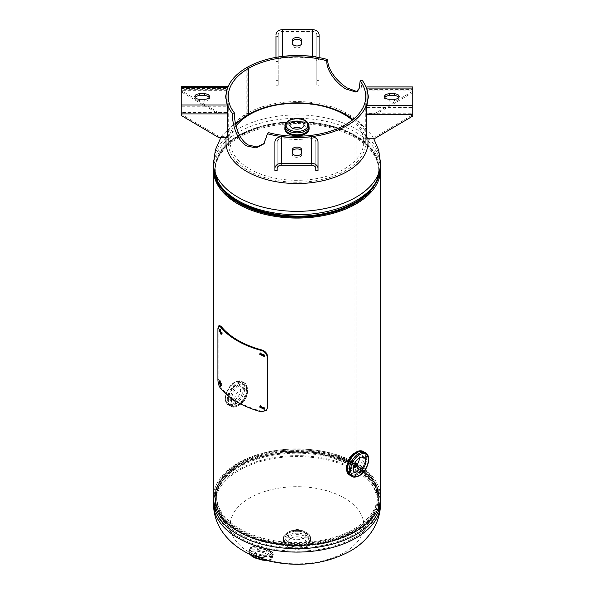 <?xml version="1.0" encoding="UTF-8"?>
<svg xmlns="http://www.w3.org/2000/svg" width="594" height="594" viewBox="0 0 594 594"><rect width="100%" height="100%" fill="white"/><g stroke="black" fill="none" stroke-linecap="round" stroke-linejoin="round"><path stroke-width="0.45" stroke-dasharray="2.97 2.23" d="M219.357 184.972A81.935 47.305 0 0 1 215.065 169.862A81.935 47.305 0 0 1 265.637 126.158A81.935 47.305 0 0 1 354.93 136.405L356.044 135.766A83.509 48.211 0 0 0 266.35 125.015A83.509 48.211 0 0 0 213.543 168.228M380.457 168.228A83.509 48.211 0 0 0 356.051 135.774L356.051 463.053L354.937 463.691L354.937 462.904M374.643 184.972A81.935 47.305 0 0 0 378.935 169.862A81.935 47.305 0 0 0 354.937 136.412L356.051 135.774M356.044 135.766L356.044 463.045L354.93 463.691A81.935 47.305 0 0 0 265.637 453.437A81.935 47.305 0 0 0 215.065 497.141A81.935 47.305 0 0 0 297 544.446A81.935 47.305 0 0 0 378.935 497.141A81.935 47.305 0 0 0 354.937 463.691M354.93 136.405L354.93 462.808M354.93 462.904L354.93 463.691M239.063 405.086C229.017 412.229 228.994 391.906 239.055 385.929C250.423 379.529 250.401 399.881 239.063 405.086M354.937 136.412L354.937 462.793M354.937 452.828C343.599 458.033 343.577 478.378 354.937 471.992C365.006 466.015 364.983 445.686 354.937 452.828M237.949 385.291C249.502 378.69 249.48 399.242 237.956 404.447C227.74 411.805 227.717 391.275 237.949 385.291M356.044 463.045A83.509 48.211 0 0 0 265.035 452.598A83.509 48.211 0 0 0 213.491 497.141M380.509 497.141A83.509 48.211 0 0 0 356.051 463.053M347.579 470.641L351.032 473.589L356.044 472.631C366.283 466.654 366.26 446.124 356.051 453.467L354.351 454.61M353.994 454.893L348.173 462.444L347.52 470.5M239.189 137.422A81.757 47.201 0 0 0 215.243 170.797A81.757 47.201 0 0 0 265.711 214.404A81.757 47.201 0 0 0 354.811 204.173A81.757 47.201 0 0 0 378.757 170.797A81.757 47.201 0 0 0 328.289 127.19A81.757 47.201 0 0 0 239.189 137.422M352.301 120.099A66.803 38.573 180 0 1 344.238 169.015A66.803 38.573 180 0 1 249.762 169.015A66.803 38.573 180 0 1 236.063 125.928M301.923 134.222A9.964 5.754 0 0 0 304.046 125.156A9.964 5.754 0 0 0 289.954 125.156A9.964 5.754 0 0 0 289.954 133.286A9.964 5.754 0 0 0 292.077 134.222M293.221 134.541A9.964 5.754 0 0 0 300.779 134.541M357.35 464.367A81.757 47.201 180 0 1 378.757 496.205A81.757 47.201 180 0 1 354.811 529.581A81.757 47.201 180 0 1 265.711 539.812A81.757 47.201 180 0 1 215.243 496.205A81.757 47.201 180 0 1 239.189 462.83A81.757 47.201 180 0 1 354.893 462.875M249.762 552.539A66.803 38.573 0 0 0 344.238 552.539A66.803 38.573 0 0 0 344.238 497.995A66.803 38.573 0 0 0 249.762 497.995A66.803 38.573 0 0 0 249.762 552.539M305.294 532.885A11.732 6.772 180 0 1 305.294 542.471A11.732 6.772 180 0 1 288.706 542.471A11.732 6.772 180 0 1 288.706 532.885A11.732 6.772 180 0 1 305.294 532.885M268.295 550.066C277.792 555.241 263.684 557.625 255.012 552.309C245.508 547.133 259.608 544.75 268.295 550.066M356.786 465.199A80.368 46.399 180 0 1 377.368 496.205A80.368 46.399 180 0 1 353.831 529.016A80.368 46.399 180 0 1 266.246 539.07A80.368 46.399 180 0 1 216.632 496.205A80.368 46.399 180 0 1 240.169 463.394A80.368 46.399 180 0 1 354.455 463.758M354.38 532.321A81.155 46.852 180 0 1 239.62 532.321A81.155 46.852 180 0 1 239.62 466.06A81.155 46.852 180 0 1 269.943 455.019A81.155 46.852 180 0 1 324.057 455.019A81.155 46.852 180 0 1 354.38 532.321M355.115 467.129A81.935 47.305 180 0 1 378.935 500.475A81.935 47.305 180 0 1 354.937 533.924A81.935 47.305 180 0 1 265.644 544.178A81.935 47.305 180 0 1 215.065 500.475A81.935 47.305 180 0 1 239.063 467.025A81.935 47.305 180 0 1 353.579 466.26M354.937 537.325A81.935 47.305 0 0 0 378.935 503.875A81.935 47.305 0 0 0 328.356 460.172A81.935 47.305 0 0 0 239.063 470.426A81.935 47.305 0 0 0 215.065 503.875A81.935 47.305 0 0 0 265.644 547.579A81.935 47.305 0 0 0 354.937 537.325M363.877 451.9A13.573 7.833 -60 0 1 365.956 462.771A13.573 7.833 -60 0 1 357.091 474.732A13.573 7.833 -60 0 1 350.304 475.4M347.579 467.656A8.769 5.064 120 0 0 348.827 469.008A8.769 5.064 120 0 0 353.215 468.569A8.769 5.064 120 0 0 353.282 468.532M359.415 457.915A8.769 5.064 120 0 0 357.595 453.823A8.769 5.064 120 0 0 353.215 454.254A8.769 5.064 120 0 0 347.549 467.589M362.54 451.388A13.358 7.715 -60 0 1 364.976 461.976A13.358 7.715 -60 0 1 356.17 474.027A13.358 7.715 -60 0 1 349.19 474.502M349.027 474.383A13.358 7.715 -60 0 1 346.718 468.673M364.397 452.197A13.61 7.856 -60 0 1 365.815 463.246A13.61 7.856 -60 0 1 357.076 474.755A13.61 7.856 -60 0 1 350.824 475.705M356.17 452.212A13.358 7.715 -60 0 1 362.355 451.299M236.909 405.346A13.573 7.833 120 0 0 245.775 393.391A13.573 7.833 120 0 0 243.696 382.514A13.573 7.833 120 0 0 236.909 383.189A13.573 7.833 120 0 0 228.044 395.144A13.573 7.833 120 0 0 230.123 406.021A13.573 7.833 120 0 0 236.909 405.346M234.519 400.044A8.769 5.064 -60 0 1 230.13 400.475A8.769 5.064 -60 0 1 228.787 393.451A8.769 5.064 -60 0 1 234.519 385.721A8.769 5.064 -60 0 1 238.899 385.291A8.769 5.064 -60 0 1 240.243 392.315A8.769 5.064 -60 0 1 234.519 400.044M240.785 403.66A8.769 5.064 -60 0 1 236.405 404.098A8.769 5.064 -60 0 1 235.061 397.074A8.769 5.064 -60 0 1 240.785 389.345A8.769 5.064 -60 0 1 245.174 388.907A8.769 5.064 -60 0 1 246.517 395.938A8.769 5.064 -60 0 1 240.785 403.66M237.83 405.709A13.358 7.715 120 0 0 247.282 389.345A13.358 7.715 120 0 0 237.83 383.887A13.358 7.715 120 0 0 228.386 400.252A13.358 7.715 120 0 0 237.83 405.709M236.924 405.39A13.61 7.856 120 0 0 245.819 393.391A13.61 7.856 120 0 0 243.733 382.484A13.61 7.856 120 0 0 236.924 383.16A13.61 7.856 120 0 0 228.029 395.159A13.61 7.856 120 0 0 230.116 406.066A13.61 7.856 120 0 0 236.924 405.39M287.385 533.568A13.595 7.848 0 0 0 287.385 544.668A13.595 7.848 0 0 0 306.615 544.668A13.595 7.848 0 0 0 306.615 533.568A13.595 7.848 0 0 0 287.385 533.568A13.61 7.856 0 0 0 283.39 539.1A13.61 7.856 0 0 0 291.788 546.361A13.61 7.856 0 0 0 306.623 544.661A13.61 7.856 0 0 0 310.61 539.1A13.61 7.856 0 0 0 302.212 531.838A13.61 7.856 0 0 0 287.377 533.546M287.555 532.595A13.358 7.715 0 0 0 287.555 543.51A13.358 7.715 0 0 0 306.445 543.51A13.358 7.715 0 0 0 306.445 532.595A13.358 7.715 0 0 0 287.555 532.595M287.407 533.575A13.573 7.833 0 0 0 283.427 539.114A13.573 7.833 0 0 0 291.81 546.354A13.573 7.833 0 0 0 306.593 544.653A13.573 7.833 0 0 0 310.573 539.114A13.573 7.833 0 0 0 302.19 531.875A13.573 7.833 0 0 0 287.407 533.575M290.8 538.305A8.769 5.064 180 0 1 300.356 537.206A8.769 5.064 180 0 1 305.769 541.884A8.769 5.064 180 0 1 303.2 545.463A8.769 5.064 180 0 1 293.644 546.562A8.769 5.064 180 0 1 288.231 541.884A8.769 5.064 180 0 1 290.8 538.305M290.8 531.066A8.769 5.064 180 0 1 300.356 529.967A8.769 5.064 180 0 1 305.769 534.645A8.769 5.064 180 0 1 303.2 538.223A8.769 5.064 180 0 1 293.644 539.322A8.769 5.064 180 0 1 288.231 534.645A8.769 5.064 180 0 1 290.8 531.066M284.994 127.524A12.029 6.942 180 0 1 288.498 122.98A12.029 6.942 180 0 1 301.307 121.406A12.029 6.942 180 0 1 309.006 127.524M292.694 128.319A7.017 4.047 0 0 0 292.04 128.653A7.017 4.047 0 0 0 289.983 131.519A7.017 4.047 0 0 0 294.312 135.261A7.017 4.047 0 0 0 301.96 134.378A7.017 4.047 0 0 0 304.017 131.519A7.017 4.047 0 0 0 301.307 128.319M285.142 129.047A11.858 6.846 180 0 1 288.617 124.109A11.858 6.846 180 0 1 301.611 122.646A11.858 6.846 180 0 1 308.858 129.047M308.835 129.381A11.858 6.846 180 0 1 305.383 133.791M284.994 127.005A12.11 6.994 180 0 1 288.439 122.958A12.11 6.994 180 0 1 300.906 121.287A12.11 6.994 180 0 1 309.006 127.005M288.528 133.739A11.858 6.846 180 0 1 285.165 129.381M252.643 547.972A12.095 4.173 14.9 0 0 253.155 554.172A12.095 4.173 14.9 0 0 269.743 557.848A12.095 4.173 14.9 0 0 269.223 551.648A12.095 4.173 14.9 0 0 252.643 547.972A12.11 4.18 14.9 0 0 249.495 549.777A12.11 4.18 14.9 0 0 256.37 555.702A12.11 4.18 14.9 0 0 269.758 557.84A12.11 4.18 14.9 0 0 272.898 556.014A12.11 4.18 14.9 0 0 266.015 550.096A12.11 4.18 14.9 0 0 252.636 547.95M253.185 546.643A11.858 4.091 14.9 0 0 253.69 552.724A11.858 4.091 14.9 0 0 269.958 556.326A11.858 4.091 14.9 0 0 269.453 550.252A11.858 4.091 14.9 0 0 253.185 546.643M249.673 554.209L249.079 551.737L249.584 549.829C247.98 553.281 262.808 559.236 269.691 557.818A12.029 4.151 14.9 0 0 269.179 551.655A12.029 4.151 14.9 0 0 252.688 548.002A12.029 4.151 14.9 0 0 253.2 554.165A12.029 4.151 14.9 0 0 269.691 557.818L272.787 556.021A12.006 4.143 14.9 0 0 265.971 550.148A12.006 4.143 14.9 0 0 252.695 548.024A12.006 4.143 14.9 0 0 249.584 549.829A12.006 4.143 14.9 0 0 256.408 555.709A12.006 4.143 14.9 0 0 269.676 557.825A12.006 4.143 14.9 0 0 272.787 556.021L272.282 557.929A12.006 4.143 14.9 0 0 265.459 552.056A12.006 4.143 14.9 0 0 252.19 549.933A12.006 4.143 14.9 0 0 249.079 551.737A12.006 4.143 14.9 0 0 250.653 554.677M257.247 553.905A4.507 1.559 -165.1 0 1 262.229 554.699A4.507 1.559 -165.1 0 1 264.79 556.905A4.507 1.559 -165.1 0 1 263.625 557.588A4.507 1.559 -165.1 0 1 258.642 556.786A4.507 1.559 -165.1 0 1 256.081 554.581A4.507 1.559 -165.1 0 1 257.247 553.905M258.887 547.75A4.507 1.559 -165.1 0 1 263.87 548.552A4.507 1.559 -165.1 0 1 266.431 550.757A4.507 1.559 -165.1 0 1 265.266 551.432A4.507 1.559 -165.1 0 1 260.283 550.638A4.507 1.559 -165.1 0 1 257.722 548.433A4.507 1.559 -165.1 0 1 258.887 547.75M264.182 143.451L268.414 132.618M353.007 119.535A68.741 39.687 180 0 1 365.741 142.553A68.741 39.687 180 0 1 323.307 179.217A68.741 39.687 180 0 1 248.389 170.612A68.741 39.687 180 0 1 228.259 142.553A68.741 39.687 180 0 1 235.729 124.554M247.186 67.753L247.186 113.357A70.983 40.979 180 0 1 347.193 113.573A70.983 40.979 180 0 1 367.983 142.553M362.214 80.346L361.234 87.756L358.063 91.357L356.964 91.587M226.017 142.553A70.983 40.979 180 0 1 246.814 113.565L246.814 67.545M247.186 113.357L248.403 114.07M246.814 113.565L248.403 114.479M301.7 149.792L301.7 154.633A4.7 2.71 180 0 1 297 157.343A4.7 2.71 180 0 1 292.3 154.633L292.3 149.792M277.16 168.592L277.16 142.07L277.16 165.815L274.918 165.815L274.918 170.634M277.16 165.815L277.16 170.634M274.918 165.815L274.918 142.07L277.16 142.07A4.173 3.408 0 0 1 281.333 138.662L281.333 136.835M292.3 154.633L292.3 152.807M301.7 154.633L301.7 152.807M315.793 168.592L315.793 142.07A4.173 3.408 0 0 0 311.612 138.662L297 139.568L281.333 138.662L281.333 165.177M315.793 170.634L315.793 142.07L318.028 142.07L318.028 170.634M297 139.568L297 137.741M311.612 165.177L311.612 136.835M315.793 165.815L318.028 165.815M209.162 97.438A4.7 2.71 180 0 1 209.437 98.352L209.437 96.525M181.252 87.481L181.252 91.892L218.83 114.048L227.183 114.048L227.183 89.145M218.83 114.048L218.83 112.756L227.183 112.756L227.183 86.308M227.183 114.048L227.183 112.756M181.252 91.892L181.252 90.6L218.83 112.756M227.183 90.31L181.252 90.31L181.252 89.018L227.183 89.018M181.252 90.6L181.252 86.308M226.024 95.961L227.183 89.308L181.252 89.308L181.252 104.967M227.183 112.608L181.252 112.608L181.252 114.189L218.83 136.353L227.183 136.353L227.183 106.794L181.252 106.794L181.252 113.9M218.83 136.353L218.83 137.645M181.252 114.189L181.252 115.481M227.183 104.967L225.609 96.525M225.609 98.352L225.772 97.409M209.437 98.352A4.7 2.71 180 0 1 204.737 101.069L199.517 101.069A4.7 2.71 180 0 1 194.825 98.352A4.7 2.71 180 0 1 195.099 97.438M227.183 136.353L227.183 137.645M301.7 45.085L301.7 43.258L301.7 45.085A4.7 2.71 180 0 1 297 47.802A4.7 2.71 180 0 1 292.3 45.085L292.3 43.258M316.84 36.516L319.082 36.516L319.082 80.376L316.84 80.376L316.84 34.935L316.84 85.194L319.082 85.194L319.082 80.376M316.84 85.194L316.84 80.376M319.082 36.516L319.082 34.935M319.082 57.581L319.082 61.457A6.415 5.235 180 0 0 316.171 57.069M319.082 85.194L319.082 61.457L316.84 61.457A4.173 3.408 180 0 0 312.667 58.041L312.667 56.556M312.667 31.527L312.667 58.041L297 57.135L282.388 58.041A4.173 3.408 180 0 0 278.207 61.457L278.207 34.935A4.173 3.408 0 0 1 282.388 31.527L312.667 31.527A4.173 3.408 0 0 1 316.84 34.935M301.7 42.07L301.7 40.244M292.3 45.085L292.3 40.244M278.207 34.935L278.207 85.194L278.207 61.457L275.972 61.457L275.972 57.388M278.207 80.376L275.972 80.376L275.972 36.516L278.207 36.516M297 57.135L297 55.546M282.388 31.527L282.388 56.423M279.373 56.831A6.415 5.235 180 0 0 275.972 61.457L275.972 80.376M278.207 85.194L275.972 85.194M398.901 97.438A4.7 2.71 180 0 1 399.175 98.352A4.7 2.71 180 0 1 394.483 101.069L389.263 101.069A4.7 2.71 180 0 1 384.563 98.352L384.563 96.525M412.748 105.569L412.748 114.798L375.17 136.962L366.817 136.962L366.817 105.569M375.17 136.962L375.17 138.254M366.817 136.962L366.817 138.254M412.748 114.798L412.748 116.09M366.817 113.216L412.748 113.216L412.748 114.508M368.228 97.475L366.817 107.395L412.748 107.395L412.748 88.09M366.817 90.912L412.748 90.912L412.748 92.501L375.17 114.657L366.817 114.657L366.817 89.152L366.817 89.917L366.817 89.152L412.748 89.152L412.748 90.912L412.748 86.91M412.748 89.152L412.748 89.917L366.817 89.917L367.976 96.139M375.17 114.657L375.17 113.365L412.748 91.201L412.748 92.501M366.817 86.91L366.817 89.62L412.748 89.62L412.748 91.201M368.391 98.352L368.391 96.525M384.563 98.352A4.7 2.71 180 0 1 384.838 97.438M366.817 89.62L366.817 113.365L375.17 113.365M366.817 114.657L366.817 113.365M264.382 409.028L264.887 407.84L260.306 405.873M220.998 385.424L221.525 385.662L221.97 384.504L220.24 380.613L219.884 381.162M221.458 334.006L221.978 334.214L222.438 333.048L220.656 329.173L220.292 329.7M264.382 356.185L264.887 354.997L260.306 353.029M266.914 409.778L261.806 411.315A83.509 48.211 180 0 1 221.272 387.912C219.743 385.617 218.934 382.803 218.859 379.484L218.859 328.341L219.758 325.594M261.382 411.842L261.806 411.315M220.367 388.157L221.272 387.912M217.924 379.685L218.859 379.484M217.924 328.549L218.859 328.341M360.053 199.265A81.757 47.201 0 0 0 378.757 169.223A81.757 47.201 0 0 0 328.289 125.616A81.757 47.201 0 0 0 239.189 135.848A81.757 47.201 0 0 0 215.243 169.223A81.757 47.201 0 0 0 233.947 199.265M354.945 202.376A81.95 47.312 0 0 0 354.945 135.469A81.95 47.312 0 0 0 239.055 135.469A81.95 47.312 0 0 0 220.374 185.692M380.509 166.528A83.509 48.211 0 0 0 328.957 121.985A83.509 48.211 0 0 0 237.949 132.44A83.509 48.211 0 0 0 213.491 166.528M213.491 163.127A83.509 48.211 180 0 1 237.949 129.039A83.509 48.211 180 0 1 328.957 118.585A83.509 48.211 180 0 1 380.509 163.127M354.811 531.155A81.757 47.201 180 0 1 265.711 541.386A81.757 47.201 180 0 1 215.243 497.779A81.757 47.201 180 0 1 239.189 464.404A81.757 47.201 180 0 1 328.289 454.172A81.757 47.201 180 0 1 378.757 497.779A81.757 47.201 180 0 1 354.811 531.155M272.95 543.31A81.95 47.312 180 0 1 239.055 464.627A81.95 47.312 180 0 1 354.945 464.627A81.95 47.312 180 0 1 354.945 531.533A81.95 47.312 180 0 1 321.05 543.31M213.491 500.475A83.509 48.211 180 0 1 237.949 466.379A83.509 48.211 180 0 1 328.957 455.932A83.509 48.211 180 0 1 380.509 500.475M380.509 503.875A83.509 48.211 0 0 0 328.957 459.333A83.509 48.211 0 0 0 237.949 469.787A83.509 48.211 0 0 0 213.491 503.875M355.888 466.335A80.368 46.399 180 0 1 377.368 497.913A80.368 46.399 180 0 1 353.831 530.717A80.368 46.399 180 0 1 266.246 540.778A80.368 46.399 180 0 1 216.632 497.913A80.368 46.399 180 0 1 240.169 465.102A80.368 46.399 180 0 1 353.905 465.147M365.562 452.873A13.573 7.833 -60 0 1 367.641 463.743A13.573 7.833 -60 0 1 358.776 475.705A13.573 7.833 -60 0 1 351.99 476.373M363.691 451.796A13.61 7.856 -60 0 1 365.072 462.852A13.61 7.856 -60 0 1 356.341 474.331A13.61 7.856 -60 0 1 350.126 475.297M349.911 475.2A13.61 7.856 -60 0 1 349.539 475.007M235.224 404.373A13.573 7.833 120 0 0 244.089 392.411A13.573 7.833 120 0 0 242.01 381.541A13.573 7.833 120 0 0 235.224 382.209A13.573 7.833 120 0 0 226.359 394.171A13.573 7.833 120 0 0 228.438 405.041A13.573 7.833 120 0 0 235.224 404.373M234.519 403.148A12.571 7.254 120 0 0 243.399 387.756A12.571 7.254 120 0 0 234.519 382.625A12.571 7.254 120 0 0 225.631 398.017A12.571 7.254 120 0 0 234.519 403.148M237.659 405.813A13.61 7.856 120 0 0 246.547 393.815A13.61 7.856 120 0 0 244.461 382.907A13.61 7.856 120 0 0 237.659 383.583A13.61 7.856 120 0 0 228.764 395.574A13.61 7.856 120 0 0 230.851 406.482A13.61 7.856 120 0 0 237.659 405.813M287.377 532.699A13.61 7.856 0 0 0 283.39 538.253A13.61 7.856 0 0 0 291.788 545.515A13.61 7.856 0 0 0 306.623 543.814A13.61 7.856 0 0 0 310.61 538.253A13.61 7.856 0 0 0 302.212 530.999A13.61 7.856 0 0 0 287.377 532.699M287.407 535.528A13.573 7.833 0 0 0 283.427 541.067A13.573 7.833 0 0 0 291.81 548.307A13.573 7.833 0 0 0 306.593 546.606A13.573 7.833 0 0 0 310.573 541.067A13.573 7.833 0 0 0 302.19 533.828A13.573 7.833 0 0 0 287.407 535.528M288.112 536.753A12.571 7.254 0 0 0 288.112 547.015A12.571 7.254 0 0 0 305.888 547.015A12.571 7.254 0 0 0 305.888 536.753A12.571 7.254 0 0 0 288.112 536.753M284.994 127.873A12.006 6.935 180 0 1 288.506 122.973A12.006 6.935 180 0 1 301.596 121.473A12.006 6.935 180 0 1 309.006 127.873C309.578 121.963 295.389 118.548 288.506 122.98C286.211 124.346 285.038 125.98 284.994 127.873M284.994 125.935A12.006 6.935 180 0 1 288.506 121.035A12.006 6.935 180 0 1 301.596 119.535A12.006 6.935 180 0 1 309.006 125.935M284.979 127.925A12.11 6.994 180 0 1 288.439 123.804A12.11 6.994 180 0 1 300.965 122.141A12.11 6.994 180 0 1 309.021 127.925M309.088 128.326A12.11 6.994 180 0 1 309.11 128.75M284.89 128.75A12.11 6.994 180 0 1 284.912 128.326M252.947 546.77A12.11 4.18 14.9 0 0 249.814 548.596A12.11 4.18 14.9 0 0 256.69 554.514A12.11 4.18 14.9 0 0 270.07 556.66A12.11 4.18 14.9 0 0 273.21 554.833A12.11 4.18 14.9 0 0 266.335 548.915A12.11 4.18 14.9 0 0 252.947 546.77M264.159 559.719A12.006 4.143 14.9 0 0 269.171 559.734A12.006 4.143 14.9 0 0 272.282 557.929C272.416 558.806 271.198 559.6 268.614 560.32L266.847 560.469M252.65 551.247A11.004 3.794 14.9 0 0 253.126 556.89A11.004 3.794 14.9 0 0 268.221 560.239A11.004 3.794 14.9 0 0 267.753 554.596A11.004 3.794 14.9 0 0 252.65 551.247M199.517 101.069L199.517 99.235M204.737 101.069L204.737 99.235M389.263 101.069L389.263 99.235M394.483 101.069L394.483 99.235M264.501 408.368L264.887 407.84M221.072 384.756L221.97 384.504M221.54 333.308L222.438 333.048M264.501 355.531L264.887 354.997M215.065 169.862L215.065 497.141M378.935 169.862L378.935 497.141M215.243 170.797L215.243 169.223C216.35 187.533 230.747 201.344 258.427 210.662C289.174 220.5 330.464 216.951 354.9 202.398C370.5 193.102 378.452 182.039 378.757 169.223L378.757 170.797M373.567 138.254L371.012 134.333L359.415 122.178L344.75 112.994L324.398 105.843L297.074 102.703L269.438 105.88L243.934 115.808L222.765 134.645L220.797 137.645M215.243 496.205L215.243 497.779C215.548 484.964 223.5 473.908 239.1 464.612C263.536 450.052 304.826 446.51 335.573 456.341C363.253 465.659 377.65 479.477 378.757 497.779L378.757 496.205M380.457 498.774L375.995 484.221L364.902 471.384L348.307 461.152L327.561 454.18L304.321 450.957L280.487 451.737L258.004 456.459L238.684 464.768L225.713 474.428L217.1 485.899L213.543 498.774M377.368 496.205L377.368 497.913L371.785 481.311L355.502 466.75M269.943 455.019C258.435 457.395 248.374 461.055 239.768 466C224.547 475.141 216.832 485.773 216.632 497.913L216.632 496.205M324.057 455.019L353.727 465.711M378.935 503.875L378.935 500.475M215.065 503.875L215.065 500.475M357.595 453.823L363.87 457.439M348.827 469.008L355.101 472.631M230.123 406.021L228.438 405.041C221.859 401.641 226.656 386.442 234.719 382.165C238.328 380.576 240.756 380.375 242.01 381.541L243.696 382.514M236.405 404.098L230.13 400.475M245.174 388.907L238.899 385.291M243.733 382.484L244.461 382.907C250.72 385.87 245.99 401.566 237.778 405.821C235.127 407.321 232.818 407.543 230.851 406.482L230.116 406.066M306.623 544.668C298.819 549.68 282.751 545.834 283.39 539.1L283.39 538.253C283.457 536.026 284.801 534.132 287.429 532.588C295.218 527.606 311.174 531.355 310.61 538.253L310.61 539.1C310.558 541.26 309.229 543.116 306.623 544.668M310.573 539.114L310.573 541.067C310.959 542.738 309.563 544.735 306.385 547.067C298.648 551.915 283.086 548.47 283.427 541.067L283.427 539.114M305.769 534.645L305.769 541.884M288.231 534.645L288.231 541.884M289.983 131.519L289.983 125.119M304.017 131.519L304.017 125.119M269.75 557.848C262.815 559.258 247.891 553.311 249.495 549.777L249.814 548.596L253.089 546.629C260.499 544.988 275.594 551.997 273.21 554.833L272.898 556.014L269.75 557.848M266.431 550.757L264.79 556.905M257.722 548.433L256.081 554.581M365.741 142.553L365.741 96.525M367.983 138.254L367.983 98.879M226.017 137.645L226.017 98.723M355.999 92.063L358.063 91.357M264.612 143.006L263.773 143.911M228.259 142.553L228.259 96.525M181.252 88.543L227.183 88.543M194.825 98.352L194.825 96.525M399.175 98.352L399.175 96.525M260.491 405.583L260.046 406.11M220.24 380.613L219.32 380.843M220.656 329.173L219.735 329.41M260.491 352.747L260.046 353.274M264.605 355.947L264.219 356.467M221.978 334.214L221.087 334.467M221.525 385.662L220.626 385.914M264.605 408.783L264.219 409.311"/><path stroke-width="0.89" d="M213.543 168.228A83.509 48.211 0 0 0 213.491 169.862A83.509 48.211 0 0 0 297 218.072A83.509 48.211 0 0 0 380.509 169.862A83.509 48.211 0 0 0 380.457 168.228M219.357 184.972A81.935 47.305 0 0 0 297 217.166A81.935 47.305 0 0 0 374.643 184.972M213.491 169.862L213.491 497.141A83.509 48.211 0 0 0 297 545.351A83.509 48.211 0 0 0 380.509 497.141L380.509 169.862M236.063 125.928A66.803 38.573 180 0 1 249.762 114.464A66.803 38.573 180 0 1 344.238 114.464A66.803 38.573 180 0 1 352.301 120.099M292.077 134.222A9.964 5.754 0 0 0 293.221 134.541M300.779 134.541A9.964 5.754 0 0 0 301.923 134.222M354.455 463.758A80.368 46.399 180 0 1 356.786 465.199M354.893 462.875A81.757 47.201 180 0 1 357.35 464.367M353.579 466.26A81.935 47.305 180 0 1 355.115 467.129M350.304 475.4A13.573 7.833 -60 0 1 348.225 464.53A13.573 7.833 -60 0 1 357.091 452.569A13.573 7.833 -60 0 1 363.877 451.9L365.562 452.873A13.573 7.833 -60 0 0 358.776 453.541A13.573 7.833 -60 0 0 349.911 465.503A13.573 7.833 -60 0 0 351.99 476.373L350.304 475.4M359.481 472.193A8.769 5.064 120 0 0 365.213 464.463A8.769 5.064 120 0 0 363.87 457.439A8.769 5.064 120 0 0 359.481 457.877A8.769 5.064 120 0 0 353.757 465.599A8.769 5.064 120 0 0 355.101 472.631A8.769 5.064 120 0 0 359.481 472.193M353.282 468.532A8.769 5.064 120 0 0 359.415 457.915M346.718 468.673A13.358 7.715 -60 0 1 356.17 452.212M350.824 475.705A13.61 7.856 -60 0 1 350.267 475.43A13.61 7.856 -60 0 1 348.181 464.523A13.61 7.856 -60 0 1 357.076 452.531A13.61 7.856 -60 0 1 363.884 451.856A13.61 7.856 -60 0 1 364.397 452.197M309.006 127.524A12.029 6.942 180 0 1 305.502 132.796A12.029 6.942 180 0 1 292.107 134.229A12.029 6.942 180 0 1 284.994 127.524M292.04 122.26A7.017 4.047 0 0 0 289.983 125.119A7.017 4.047 0 0 0 294.312 128.861A7.017 4.047 0 0 0 301.96 127.985A7.017 4.047 0 0 0 304.017 125.119A7.017 4.047 0 0 0 299.688 121.376A7.017 4.047 0 0 0 292.04 122.26M301.307 128.319A7.017 4.047 0 0 0 292.694 128.319M309.006 127.005A12.11 6.994 180 0 1 309.11 127.903A12.11 6.994 180 0 1 305.561 132.848A12.11 6.994 180 0 1 292.367 134.363A12.11 6.994 180 0 1 284.89 127.903A12.11 6.994 180 0 1 284.994 127.005M305.383 133.791A11.858 6.846 180 0 1 288.528 133.739M235.729 124.554A68.741 39.687 180 0 1 248.403 114.479L248.403 68.459L246.814 67.545A70.983 40.979 0 0 0 226.017 96.525A70.983 40.979 0 0 0 232.328 113.409C232.15 124.079 236.872 140.607 246.807 145.961L256.036 147.936L263.773 143.911L267.478 133.791L268.414 132.618A68.741 39.687 0 0 0 365.741 96.525A68.741 39.687 0 0 0 360.157 80.858L359.177 88.402L355.999 92.063L345.611 88.885C336.546 83.167 326.418 71.139 326.759 60.751A68.741 39.687 0 0 0 248.752 68.251L248.752 114.278A68.741 39.687 180 0 1 345.611 114.486A68.741 39.687 180 0 1 353.007 119.535M232.328 113.409L234.363 112.882C234.199 123.552 238.766 139.88 248.389 145.04L256.868 146.933L264.182 143.451M367.983 138.254L367.983 142.553A70.983 40.979 180 0 1 324.161 180.413A70.983 40.979 180 0 1 246.807 171.525A70.983 40.979 180 0 1 226.017 142.553L226.017 137.645M356.964 91.587L347.193 87.971C337.83 82.076 327.376 69.973 327.732 59.586A70.983 40.979 0 0 0 247.186 67.33L247.186 67.753M267.478 133.791A70.983 40.979 0 0 0 367.983 96.525A70.983 40.979 0 0 0 362.214 80.346L360.157 80.858M247.186 67.33L248.752 68.251M327.732 59.586L326.759 60.751M248.403 68.459A68.741 39.687 0 0 0 228.259 96.525A68.741 39.687 0 0 0 234.363 112.882M297 147.082A4.7 2.71 0 0 0 292.3 149.792L292.3 152.807A4.7 2.71 0 0 0 297 155.517A4.7 2.71 0 0 0 301.7 152.807L301.7 149.792A4.7 2.71 0 0 0 297 147.082M292.3 151.619A4.7 2.71 180 0 1 297 148.908A4.7 2.71 180 0 1 301.7 151.619M277.16 170.174L274.918 170.174L274.918 170.634L277.16 170.634L277.16 168.592A4.173 3.408 180 0 1 281.333 165.177L311.612 165.177A4.173 3.408 180 0 1 315.793 168.592L315.793 170.634L318.028 170.634L318.028 170.174L315.793 170.174M274.918 170.174L274.918 142.07A6.415 5.235 0 0 1 281.333 136.835L281.333 163.35L311.612 163.35L311.612 136.835L297 137.741L281.333 136.835M311.612 136.835A6.415 5.235 0 0 1 318.028 142.07L318.028 170.174M318.028 168.592A6.415 5.235 180 0 0 311.612 163.35M281.333 163.35A6.415 5.235 180 0 0 274.918 168.592M209.437 96.525A4.7 2.71 -0 0 0 204.737 93.815L199.517 93.815A4.7 2.71 -0 0 0 194.825 96.525A4.7 2.71 -0 0 0 199.517 99.235L204.737 99.235A4.7 2.71 -0 0 0 209.437 96.525M195.099 97.438A4.7 2.71 180 0 1 199.517 95.641L204.737 95.641A4.7 2.71 180 0 1 209.162 97.438M181.252 87.481L181.252 86.308L227.183 86.308L227.183 87.481L181.252 87.481L181.252 104.967L227.183 104.967L225.609 96.525L227.183 89.145M227.183 104.967L227.183 113.9L181.252 113.9L181.252 104.967M181.252 113.9L181.252 115.481L218.83 137.645L227.183 137.645L227.183 113.9M225.772 97.409L226.024 95.961M297 45.968A4.7 2.71 0 0 0 301.7 43.258L301.7 40.244A4.7 2.71 0 0 0 297 37.533A4.7 2.71 0 0 0 292.3 40.244L292.3 43.258A4.7 2.71 0 0 0 297 45.968M282.388 56.423L297 55.309L312.667 56.215L312.667 29.7A6.415 5.235 0 0 1 319.082 34.935L319.082 57.581M312.667 29.7L282.388 29.7L282.388 56.215A6.415 5.235 180 0 0 279.373 56.831M292.3 42.07A4.7 2.71 180 0 1 297 39.36A4.7 2.71 180 0 1 301.7 42.07L301.7 43.258M275.972 57.388L275.972 36.516M275.972 34.935A6.415 5.235 0 0 1 282.388 29.7M316.171 57.069A6.415 5.235 180 0 0 312.667 56.215L312.667 56.556M384.563 96.525A4.7 2.71 0 0 0 389.263 99.235L394.483 99.235A4.7 2.71 0 0 0 399.175 96.525A4.7 2.71 0 0 0 394.483 93.815L389.263 93.815A4.7 2.71 0 0 0 384.563 96.525M366.817 114.508L366.817 138.254L375.17 138.254L412.748 116.09L412.748 114.508L366.817 114.508L366.817 105.569L412.748 105.569L412.748 114.508M412.748 105.569L412.748 88.09L366.817 88.09L368.391 96.525L366.817 105.569M366.817 89.145L366.817 86.91L412.748 86.91L412.748 88.09M367.976 96.139L368.228 97.475M384.838 97.438A4.7 2.71 180 0 1 389.263 95.641L394.483 95.641A4.7 2.71 180 0 1 398.901 97.438M260.306 405.873L260.157 406.6L264.382 409.028M264.501 408.368L260.046 406.11L259.719 407.12L264.219 409.311L264.501 408.368M219.884 381.162L220.998 385.424M221.072 384.756L219.32 380.843L218.911 381.987L220.626 385.914L221.072 384.756M220.292 329.7L221.458 334.006M221.54 333.308L219.735 329.41L219.32 330.554L221.087 334.467L221.54 333.308M260.306 353.029L260.157 353.757L264.382 356.185M264.501 355.531L260.046 353.274L259.719 354.276L264.219 356.467L264.501 355.531M220.367 326.789L221.272 326.544A83.509 48.211 0 0 0 261.806 349.948C265.28 351.128 267.196 353.296 267.552 356.459L267.552 407.595L266.565 410.298L261.382 411.842A84.511 48.79 180 0 1 220.367 388.157C218.815 385.833 217.998 383.011 217.924 379.685L217.924 328.549L218.822 325.816L220.367 326.789A84.511 48.79 0 0 0 261.382 350.475L261.806 349.948M261.382 350.475C264.902 351.663 266.84 353.838 267.196 357.001L267.552 356.459M267.196 357.001L267.552 407.595M267.196 408.137L266.565 410.298M218.822 325.816L219.758 325.594L221.272 326.544M233.947 199.265A81.757 47.201 0 0 0 354.811 202.599A81.757 47.201 0 0 0 360.053 199.265M220.374 185.692A81.95 47.312 0 0 0 354.945 202.376M213.491 166.528A83.509 48.211 0 0 0 265.043 211.07A83.509 48.211 0 0 0 356.051 200.624A83.509 48.211 0 0 0 380.509 166.528L380.509 163.127A83.509 48.211 180 0 1 356.051 197.223A83.509 48.211 180 0 1 265.043 207.67A83.509 48.211 180 0 1 213.491 163.127L213.491 166.528C210.707 210.343 307.625 232.432 355.316 202.242C365.414 196.406 372.609 189.36 376.9 181.103C379.291 176.396 380.494 171.54 380.509 166.528M321.05 543.31A81.95 47.312 180 0 1 272.95 543.31M380.509 503.875C380.39 525.141 366.476 542.084 350.066 551.195C325.571 564.181 298.752 567.5 269.602 561.159L249.25 554.009C238.454 548.878 229.7 541.765 222.988 532.669C216.81 524.079 213.647 514.478 213.491 503.875A83.509 48.211 0 0 0 265.043 548.418A83.509 48.211 0 0 0 356.051 537.964A83.509 48.211 0 0 0 380.509 503.875L380.509 500.475A83.509 48.211 180 0 1 356.051 534.563A83.509 48.211 180 0 1 265.043 545.017A83.509 48.211 180 0 1 213.491 500.475L213.543 498.774M353.905 465.147A80.368 46.399 180 0 1 355.888 466.335M359.481 475.297A12.571 7.254 -60 0 1 350.601 470.166A12.571 7.254 -60 0 1 359.481 454.774A12.571 7.254 -60 0 1 368.369 459.905A12.571 7.254 -60 0 1 359.481 475.297M350.267 475.43L349.539 475.007A13.61 7.856 -60 0 1 347.453 464.1A13.61 7.856 -60 0 1 356.341 452.108A13.61 7.856 -60 0 1 363.149 451.433L363.884 451.856M305.494 132.774A12.006 6.935 180 0 1 292.404 134.281A12.006 6.935 180 0 1 284.994 127.873L284.994 125.935A12.006 6.935 180 0 0 292.404 132.343A12.006 6.935 180 0 0 305.494 130.843A12.006 6.935 180 0 0 309.006 125.935L309.006 127.873A12.006 6.935 180 0 1 305.494 132.774M289.219 120.627A11.004 6.356 180 0 1 304.781 120.627A11.004 6.356 180 0 1 304.781 129.611A11.004 6.356 180 0 1 289.219 129.611A11.004 6.356 180 0 1 289.219 120.627M309.021 127.925A12.11 6.994 180 0 1 309.088 128.326M309.11 127.903L309.11 128.75A12.11 6.994 180 0 1 305.561 133.695A12.11 6.994 180 0 1 292.367 135.209A12.11 6.994 180 0 1 284.89 128.75L284.89 127.903M284.912 128.326A12.11 6.994 180 0 1 284.979 127.925M250.653 554.677A12.006 4.143 14.9 0 0 264.159 559.719M204.737 95.641L204.737 93.815M199.517 95.641L199.517 93.815M394.483 95.641L394.483 93.815M389.263 95.641L389.263 93.815M259.719 407.12L260.157 406.6M219.32 330.554L220.24 330.331M220.797 137.645L215.384 149.866L213.491 163.127M373.567 138.254L378.712 150.208L380.509 163.127M213.491 503.875L213.491 500.475M353.727 465.711L355.502 466.75M380.457 498.774L380.509 500.475M351.99 476.373C353.259 477.546 355.687 477.338 359.281 475.757C367.344 471.473 372.141 456.274 365.562 452.873M349.539 475.007C343.28 472.044 348.01 456.355 356.222 452.093C358.873 450.594 361.182 450.378 363.149 451.433M309.006 125.935C308.078 117.983 295.263 117.018 288.714 120.575C285.922 122.594 284.682 124.384 284.994 125.935M309.11 128.75C309.043 130.739 307.848 132.425 305.509 133.806C298.582 138.231 284.4 134.905 284.89 128.75M266.847 560.469L262.377 560.112L255.064 557.952L252.19 556.437L249.673 554.209M367.983 98.879L367.983 96.525M226.017 98.723L226.017 96.525"/></g></svg>

